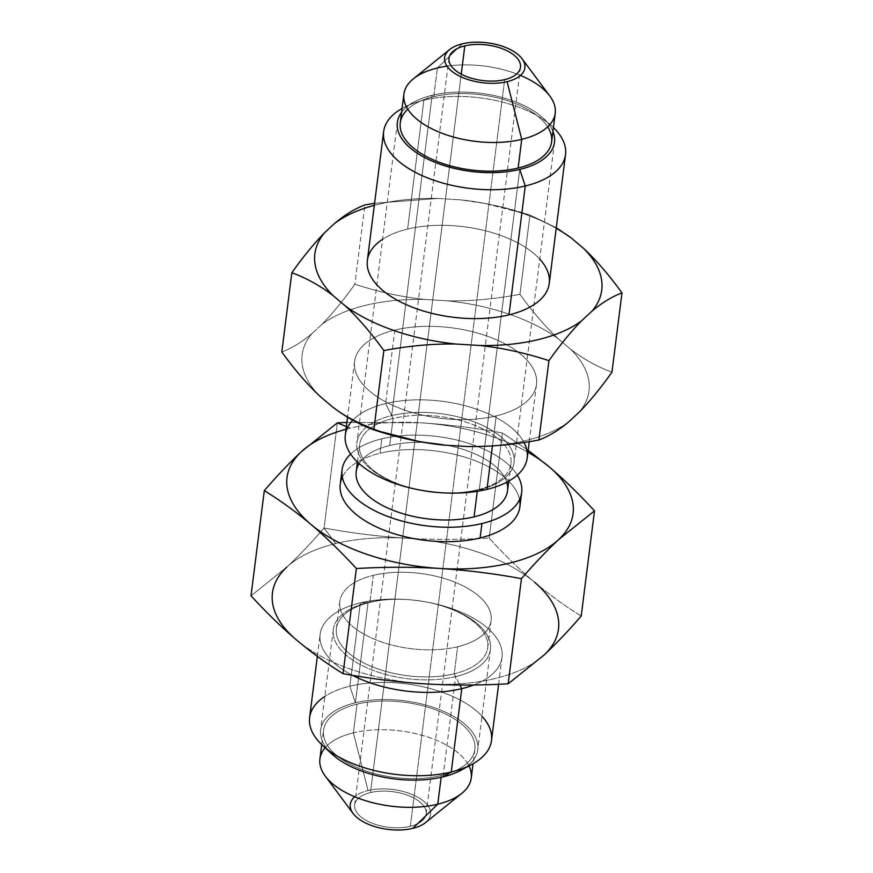 <?xml version="1.0" encoding="UTF-8"?>
<svg xmlns="http://www.w3.org/2000/svg" width="873" height="873" viewBox="0 0 873 873"><rect width="100%" height="100%" fill="white"/><g stroke="black" fill="none" stroke-linecap="round" stroke-linejoin="round"><path stroke-width="0.65" stroke-dasharray="4.37 3.27" d="M528.165 450.293L502.444 432.986L489.164 538.128C504.343 554.693 519.468 569.392 534.538 582.215C549.619 594.906 565.18 606.178 581.211 616.022C565.18 606.178 549.619 594.906 534.538 582.215A144.154 71.662 7.2 0 0 405.967 538.215A144.154 71.662 -172.8 0 1 534.538 582.215C519.468 569.392 504.343 554.693 489.164 538.128L502.444 432.986L528.165 450.293L502.444 432.986C474.901 427.901 447.598 424.507 420.546 422.783L346.908 422.39L420.546 422.783C447.598 424.507 474.901 427.901 502.444 432.986C474.901 427.901 447.598 424.507 420.546 422.783A144.154 71.662 7.2 0 1 527.925 452.225A144.154 71.662 7.2 0 0 420.546 422.783A144.154 71.662 7.2 0 0 350.324 428.152A144.154 71.662 7.2 0 0 346.035 429.254A144.154 71.662 -172.8 0 1 350.324 428.152A144.154 71.662 7.2 0 0 346.035 429.254M340.252 484.264A90.508 45.003 -172.8 0 1 379.995 453.262L381.817 438.824A90.508 45.003 7.2 0 1 517.318 475.098A90.508 45.003 7.2 0 0 381.817 438.824L379.995 453.262A90.508 45.003 -172.8 0 1 519.577 499.596A90.508 45.003 7.2 0 0 435.692 450.97A90.508 45.003 7.2 0 0 342.347 477.204A90.508 45.003 -172.8 0 1 379.995 453.262A90.508 45.003 -172.8 0 1 474.89 460.617A90.508 45.003 -172.8 0 1 519.85 506.962M381.817 438.824A90.508 45.003 7.2 0 0 350.63 454.036A90.508 45.003 7.2 0 1 381.817 438.824L379.995 453.262M359.119 463.574A76.267 37.921 -172.8 0 1 389.696 445.492A76.267 37.921 -172.8 0 1 506.722 482.212A76.267 37.921 -172.8 0 0 436.62 443.571A76.267 37.921 -172.8 0 0 359.119 463.574M356.206 471.627A76.267 37.921 -172.8 0 1 389.696 445.492L393.112 418.44A76.267 37.921 -172.8 0 1 498.287 438.879A76.267 37.921 -172.8 0 1 477.466 489.818A76.267 37.921 -172.8 0 1 440.047 492.645A76.267 37.921 7.2 0 0 477.466 489.818L477.28 491.303L477.466 489.818A76.267 37.921 7.2 0 0 510.956 463.694A76.267 37.921 7.2 0 0 473.079 424.649A76.267 37.921 7.2 0 0 393.112 418.44A76.267 37.921 7.2 0 0 359.621 444.575A76.267 37.921 7.2 0 0 421.102 490.255A76.267 37.921 -172.8 0 1 367.107 431A76.267 37.921 -172.8 0 1 485.082 430.083A76.267 37.921 -172.8 0 1 477.466 489.818L486.948 489.371L477.466 489.818A76.267 37.921 -172.8 0 1 439.872 492.634M421.277 490.288A76.267 37.921 -172.8 0 1 361.018 454.746A76.267 37.921 -172.8 0 1 393.112 418.44L385.56 403.577A91.665 45.571 7.2 0 0 352.757 420.208A91.665 45.571 7.2 0 1 442.633 401.351A91.665 45.571 7.2 0 1 524.029 442.48A91.665 45.571 7.2 0 0 385.56 403.577L393.112 418.44L389.696 445.492A76.267 37.921 -172.8 0 1 469.663 451.701A76.267 37.921 -172.8 0 1 507.54 490.746M394.847 330.07A91.665 45.571 7.2 0 0 405.312 410.288A91.665 45.571 7.2 0 0 536.469 378.544A91.665 45.571 7.2 0 0 394.847 330.07A91.665 45.571 7.2 0 0 354.602 361.477A91.665 45.571 7.2 0 0 400.129 408.411A91.665 45.571 7.2 0 0 496.235 415.864L492.437 445.907L496.235 415.864A91.665 45.571 -172.8 0 1 369.825 391.3A91.665 45.571 -172.8 0 1 394.847 330.07A91.665 45.571 -172.8 0 1 521.257 354.634A91.665 45.571 -172.8 0 1 496.235 415.864A91.665 45.571 7.2 0 0 536.48 384.458A91.665 45.571 7.2 0 0 490.964 337.524A91.665 45.571 7.2 0 0 394.847 330.07L385.56 403.577A91.665 45.571 -172.8 0 1 481.678 411.041A91.665 45.571 -172.8 0 1 527.205 457.965M345.315 434.983A91.665 45.571 -172.8 0 1 385.56 403.577L393.112 418.44L389.696 445.492M367.358 260.481A91.665 45.571 -172.8 0 1 407.604 229.075L423.885 100.199A91.665 45.571 7.2 0 0 402.082 108.459A91.665 45.571 -172.8 0 1 403.326 107.783A91.665 45.571 -172.8 0 1 423.885 100.199L407.604 229.075A91.665 45.571 -172.8 0 1 503.721 236.528A91.665 45.571 -172.8 0 1 549.248 283.452M611.962 372.193C597.514 366.9 583.753 359.272 570.702 349.287C583.753 359.272 597.514 366.9 611.962 372.193C597.514 366.9 583.753 359.272 570.702 349.287A144.569 71.87 -172.8 0 1 579.312 412.067A144.569 71.87 7.2 0 0 570.702 349.287L558.534 338.997A144.569 71.87 7.2 0 0 446.954 300.803L425.129 299.461A144.569 71.87 7.2 0 0 321.799 324.483L312.141 333.442A144.569 71.87 7.2 0 0 320.391 396.648A144.569 71.87 -172.8 0 1 312.141 333.442C302.003 341.998 291.898 348.174 281.815 351.972C291.898 348.174 302.003 341.998 312.141 333.442C302.003 341.998 291.898 348.174 281.815 351.972M332.558 406.938A144.569 71.87 7.2 0 0 418.745 441.465A144.569 71.87 -172.8 0 1 332.558 406.938A144.569 71.87 -172.8 0 0 418.745 441.465M466.935 446.496A144.569 71.87 7.2 0 0 568.792 421.834A144.569 71.87 -172.8 0 1 466.935 446.496A144.569 71.87 -172.8 0 0 568.792 421.834M553.417 127.578A91.665 45.571 7.2 0 0 423.885 100.199A91.665 45.571 -172.8 0 1 552.391 126.607A91.665 45.571 -172.8 0 1 553.417 127.578A91.665 45.571 -172.8 0 0 402.082 108.459M556.21 228.311A144.569 71.87 7.2 0 0 484.864 203.431A144.569 71.87 7.2 0 0 459.711 199.797A144.569 71.87 -172.8 0 1 556.21 228.311A144.569 71.87 7.2 0 0 459.711 199.797L437.886 198.466L374.582 203.267L437.886 198.466A144.569 71.87 7.2 0 0 374.321 205.341A144.569 71.87 7.2 0 1 437.886 198.466L459.711 199.797L437.886 198.466A144.569 71.87 7.2 0 0 374.321 205.341M407.604 229.075A91.665 45.571 -172.8 0 1 539.754 259.128A91.665 45.571 7.2 0 0 407.604 229.075A91.665 45.571 7.2 0 0 382.603 239.278A91.665 45.571 -172.8 0 1 407.604 229.075L423.885 100.199L432.135 95.31A79.203 39.372 7.2 0 0 414.369 101.846A79.203 39.372 7.2 0 0 401.602 112.279A79.203 39.372 7.2 0 1 432.135 95.31A79.203 39.372 7.2 0 0 401.602 112.279A79.203 39.372 7.2 0 1 432.135 95.31L391.671 415.613A79.203 39.372 -172.8 0 1 474.716 422.052A79.203 39.372 -172.8 0 1 514.044 462.603A79.203 39.372 -172.8 0 1 479.277 489.731L519.741 169.427L479.277 489.731A79.203 39.372 -172.8 0 1 440.963 492.71A79.203 39.372 7.2 0 0 479.277 489.731A79.203 39.372 7.2 0 0 500.895 436.838A79.203 39.372 7.2 0 0 391.671 415.613L432.135 95.31L391.671 415.613A79.203 39.372 7.2 0 0 358.268 453.131A79.203 39.372 7.2 0 0 420.197 490.08A79.203 39.372 -172.8 0 1 356.904 442.742A79.203 39.372 -172.8 0 1 391.671 415.613M354.864 284.205C378.642 291.997 402.06 297.082 425.129 299.461L446.954 300.803C470.263 301.261 494.598 299.101 519.959 294.321C532.868 312.207 545.723 327.091 558.534 338.997L570.702 349.287L558.534 338.997C545.723 327.091 532.868 312.207 519.959 294.321L529.976 215.064C506.209 207.272 482.78 202.187 459.711 199.797L484.701 203.398L529.976 215.064L556.287 227.722L529.976 215.064L519.959 294.321C494.598 299.101 470.263 301.261 446.954 300.803A144.569 71.87 -172.8 0 1 558.534 338.997C545.723 327.091 532.868 312.207 519.959 294.321C494.598 299.101 470.263 301.261 446.954 300.803L425.129 299.461C402.06 297.082 378.642 291.997 354.864 284.205C343.198 300.574 332.176 314.007 321.799 324.483A144.569 71.87 -172.8 0 1 425.129 299.461C402.06 297.082 378.642 291.997 354.864 284.205C343.198 300.574 332.176 314.007 321.799 324.483L312.141 333.442L321.799 324.483C332.176 314.007 343.198 300.574 354.864 284.205L364.87 204.948M552.936 131.397A79.203 39.372 7.2 0 0 543.159 118.117A79.203 39.372 7.2 0 0 432.135 95.31A79.203 39.372 7.2 0 1 552.936 131.397A79.203 39.372 7.2 0 0 432.135 95.31A79.203 39.372 7.2 0 1 552.936 131.397A79.203 39.372 7.2 0 0 480.87 93.302A79.203 39.372 7.2 0 0 401.602 112.279A79.203 39.372 7.2 0 1 480.87 93.302A79.203 39.372 7.2 0 1 552.936 131.397M407.8 109.19A76.267 37.921 -172.8 0 1 433.761 96.674A76.267 37.921 -172.8 0 1 547.698 126.858A76.267 37.921 -172.8 0 0 480.685 94.753A76.267 37.921 -172.8 0 0 407.8 109.19M400.271 122.809A76.267 37.921 -172.8 0 1 433.761 96.674L437.384 67.985L433.761 96.674A76.267 37.921 -172.8 0 1 513.728 102.883A76.267 37.921 -172.8 0 1 551.605 141.928M555.228 113.239A76.267 37.921 7.2 0 0 517.351 74.194A76.267 37.921 7.2 0 0 437.384 67.985A76.267 37.921 -172.8 0 1 549.859 96.063M462.374 43.825L437.384 67.985L462.374 43.825L437.384 67.985L433.761 96.674M413.366 78.81A76.267 37.921 -172.8 0 1 437.384 67.985M461.239 74.129L370.468 792.575A36.033 17.918 -172.8 0 1 408.258 795.51A36.033 17.918 -172.8 0 1 426.155 813.952A36.033 17.918 -172.8 0 1 410.332 826.305L504.659 79.618L410.332 826.305A36.033 17.918 -172.8 0 1 372.553 823.37A36.033 17.918 -172.8 0 1 354.645 804.928A36.033 17.918 -172.8 0 1 370.468 792.575L461.239 74.129L370.468 792.575A36.033 17.918 -172.8 0 1 420.175 802.232A36.033 17.918 -172.8 0 1 410.332 826.305A36.033 17.918 -172.8 0 1 360.636 816.648A36.033 17.918 -172.8 0 1 370.468 792.575A36.033 17.918 -172.8 0 1 426.144 811.628A36.033 17.918 -172.8 0 1 374.593 824.112A36.033 17.918 -172.8 0 1 370.468 792.575M353.129 813.483A40.442 20.101 -172.8 0 1 368.035 790.512A40.442 20.101 7.2 0 0 354.7 796.765A40.442 20.101 -172.8 0 1 417.185 796.896A40.442 20.101 -172.8 0 1 412.765 828.368A40.442 20.101 7.2 0 0 423.809 801.349A40.442 20.101 7.2 0 0 368.035 790.512L353.401 732.818A76.267 37.921 7.2 0 0 325.116 747.757A76.267 37.921 -172.8 0 1 400.325 730.897A76.267 37.921 -172.8 0 1 468.976 765.937A76.267 37.921 7.2 0 0 353.401 732.818L368.035 790.512A40.442 20.101 -172.8 0 1 417.654 797.158A40.442 20.101 -172.8 0 1 425.5 822.628M319.911 758.953A76.267 37.921 -172.8 0 1 353.401 732.818L357.024 704.129A76.267 37.921 7.2 0 0 323.534 730.265A76.267 37.921 7.2 0 0 361.411 769.309A76.267 37.921 7.2 0 0 441.378 775.508L441.149 777.308L441.378 775.508A76.267 37.921 7.2 0 0 474.868 749.383A76.267 37.921 7.2 0 0 436.98 710.338A76.267 37.921 7.2 0 0 357.024 704.129L353.401 732.818A76.267 37.921 -172.8 0 1 433.357 739.027A76.267 37.921 -172.8 0 1 471.234 778.072M331.969 754.065A79.203 39.372 -172.8 0 1 355.398 702.754A79.203 39.372 -172.8 0 1 438.442 709.203A79.203 39.372 -172.8 0 1 477.771 749.743A79.203 39.372 -172.8 0 1 465.724 767.302A79.203 39.372 7.2 0 0 454.146 716.657A79.203 39.372 7.2 0 0 355.398 702.754A79.203 39.372 7.2 0 0 327.932 749.896A79.203 39.372 -172.8 0 1 320.62 729.893A79.203 39.372 -172.8 0 1 355.398 702.754L349.855 686.189A91.665 45.571 7.2 0 0 324.854 696.403A91.665 45.571 -172.8 0 1 482.005 716.253M357.024 704.129A76.267 37.921 -172.8 0 1 462.199 724.568A76.267 37.921 -172.8 0 1 441.378 775.508A76.267 37.921 -172.8 0 1 336.203 755.069A76.267 37.921 -172.8 0 1 357.024 704.129L353.401 732.818L368.035 790.512M471.813 764.41A91.665 45.571 7.2 0 0 467.601 704.391A91.665 45.571 7.2 0 0 349.855 686.189L355.398 702.754A79.203 39.372 -172.8 0 1 457.125 718.49A79.203 39.372 -172.8 0 1 460.769 770.335M309.609 717.606A91.665 45.571 -172.8 0 1 349.855 686.189L360.385 602.85A91.665 45.571 -172.8 0 1 405.574 599.467A91.665 45.571 -172.8 0 1 427.923 602.294A91.665 45.571 -172.8 0 1 498.505 641.109A91.665 45.571 -172.8 0 1 473.69 684.989A91.665 45.571 7.2 0 0 502.03 657.238A91.665 45.571 7.2 0 0 456.503 610.314A91.665 45.571 7.2 0 0 360.385 602.85L349.855 686.189A91.665 45.571 -172.8 0 1 445.972 693.653A91.665 45.571 -172.8 0 1 491.499 740.577M373.295 575.351A76.267 37.921 -172.8 0 1 478.469 595.79A76.267 37.921 -172.8 0 1 457.648 646.729A76.267 37.921 -172.8 0 1 352.474 626.301A76.267 37.921 -172.8 0 1 373.295 575.351L369.868 602.414L373.295 575.351A76.267 37.921 7.2 0 0 339.804 601.486A76.267 37.921 7.2 0 0 377.682 640.531A76.267 37.921 7.2 0 0 457.648 646.729L454.222 673.792A76.267 37.921 -172.8 0 1 374.266 667.583A76.267 37.921 -172.8 0 1 336.389 628.538A76.267 37.921 -172.8 0 1 369.868 602.414A76.267 37.921 -172.8 0 1 449.835 608.612A76.267 37.921 -172.8 0 1 487.712 647.657A76.267 37.921 -172.8 0 1 454.222 673.792L457.648 646.729A76.267 37.921 7.2 0 0 491.128 620.605A76.267 37.921 7.2 0 0 453.251 581.56A76.267 37.921 7.2 0 0 373.295 575.351L369.868 602.414L360.385 602.85A91.665 45.571 7.2 0 0 320.14 634.267A91.665 45.571 7.2 0 0 352.517 675.331A91.665 45.571 -172.8 0 1 360.385 602.85L369.868 602.414A76.267 37.921 7.2 0 0 349.047 653.353A76.267 37.921 7.2 0 0 454.222 673.792L459.94 685.043L454.222 673.792A76.267 37.921 7.2 0 0 486.316 637.476A76.267 37.921 7.2 0 0 426.057 601.944A76.267 37.921 7.2 0 0 407.473 599.587A76.267 37.921 7.2 0 0 369.868 602.414L360.385 602.85L349.855 686.189L355.398 702.754L368.068 602.49A79.203 39.372 7.2 0 0 346.439 655.394A79.203 39.372 7.2 0 0 455.662 676.619A79.203 39.372 7.2 0 0 477.291 623.715A79.203 39.372 7.2 0 0 368.068 602.49L355.398 702.754A79.203 39.372 7.2 0 0 327.932 749.896A79.203 39.372 -172.8 0 1 404.134 700.757A79.203 39.372 -172.8 0 1 465.724 767.302A79.203 39.372 7.2 0 0 454.146 716.657A79.203 39.372 7.2 0 0 355.398 702.754L368.068 602.49A79.203 39.372 7.2 0 0 333.29 629.629A79.203 39.372 7.2 0 0 372.629 670.18A79.203 39.372 7.2 0 0 455.662 676.619A79.203 39.372 7.2 0 0 490.44 649.479A79.203 39.372 7.2 0 0 451.101 608.939A79.203 39.372 7.2 0 0 368.068 602.49M544.043 655.056A144.154 71.662 -172.8 0 1 424.965 683.875A144.154 71.662 7.2 0 0 544.043 655.056A144.154 71.662 -172.8 0 1 424.965 683.875A144.154 71.662 -172.8 0 1 296.394 639.876A144.154 71.662 7.2 0 0 424.965 683.875A144.154 71.662 -172.8 0 1 296.394 639.876M581.211 616.022C565.18 606.178 549.619 594.906 534.538 582.215C519.468 569.392 504.343 554.693 489.164 538.128C460.758 539.776 433.03 539.809 405.967 538.215A144.154 71.662 7.2 0 0 335.745 543.584A144.154 71.662 7.2 0 0 286.89 567.035L251.02 595.779L286.89 567.035A144.154 71.662 -172.8 0 1 335.745 543.584L324.069 528.012C311.301 542.82 298.904 555.828 286.89 567.035C298.904 555.828 311.301 542.82 324.069 528.012C351.535 533.076 378.838 536.48 405.967 538.215C433.03 539.809 460.758 539.776 489.164 538.128C460.758 539.776 433.03 539.809 405.967 538.215C378.838 536.48 351.535 533.076 324.069 528.012L337.349 422.859L324.069 528.012L335.745 543.584A144.154 71.662 -172.8 0 1 405.967 538.215C378.838 536.48 351.535 533.076 324.069 528.012C311.301 542.82 298.904 555.828 286.89 567.035L251.02 595.779M346.385 426.548L350.324 428.152A144.154 71.662 7.2 0 1 420.546 422.783L346.908 422.39M443.004 776.883L455.662 676.619A79.203 39.372 7.2 0 0 446.616 607.313A79.203 39.372 7.2 0 0 333.311 634.736A79.203 39.372 7.2 0 0 455.662 676.619M517.318 475.098A90.508 45.003 7.2 0 0 437.515 436.544A90.508 45.003 7.2 0 0 350.63 454.036M486.948 489.371L477.466 489.818L477.28 491.303M496.235 415.864L492.437 445.907M519.959 294.321L529.976 215.064L556.287 227.722M459.711 199.797C482.78 202.187 506.209 207.272 529.976 215.064M374.582 203.267L437.886 198.466M446.998 66.152A76.267 37.921 -172.8 0 1 520.439 75.427M410.332 826.305L504.659 79.618M441.378 775.508A76.267 37.921 7.2 0 0 432.67 708.767A76.267 37.921 7.2 0 0 323.556 735.186A76.267 37.921 7.2 0 0 441.378 775.508L441.149 777.308M473.69 684.989A91.665 45.571 7.2 0 0 474.836 619.033A91.665 45.571 7.2 0 0 343.569 608.568A91.665 45.571 7.2 0 0 352.517 675.331M457.648 646.729A76.267 37.921 7.2 0 0 448.94 579.988A76.267 37.921 7.2 0 0 339.815 606.408A76.267 37.921 7.2 0 0 457.648 646.729L454.222 673.792A76.267 37.921 -172.8 0 1 336.4 633.46A76.267 37.921 -172.8 0 1 445.514 607.041A76.267 37.921 -172.8 0 1 454.222 673.792L459.94 685.043M337.349 422.859L324.069 528.012L335.745 543.584A144.154 71.662 7.2 0 1 405.967 538.215A144.154 71.662 7.2 0 1 534.538 582.215M489.164 538.128L502.444 432.986M320.391 396.648A144.569 71.87 -172.8 0 1 312.141 333.442M570.702 349.287A144.569 71.87 -172.8 0 1 579.312 412.067M446.954 300.803A144.569 71.87 -172.8 0 1 558.534 338.997M321.799 324.483A144.569 71.87 -172.8 0 1 425.129 299.461M286.89 567.035A144.154 71.662 -172.8 0 1 335.745 543.584M527.925 452.225A144.154 71.662 7.2 0 0 420.546 422.783A144.154 71.662 7.2 0 0 350.324 428.152M465.724 767.302A79.203 39.372 7.2 0 0 404.134 700.757A79.203 39.372 7.2 0 0 327.932 749.896M519.741 169.427L479.277 489.731A79.203 39.372 7.2 0 0 487.33 427.781A79.203 39.372 7.2 0 0 364.827 428.501A79.203 39.372 7.2 0 0 420.197 490.08M440.963 492.71A79.203 39.372 7.2 0 0 479.277 489.731M357.428 462.003L359.621 444.575M510.956 463.694L508.752 481.121M354.602 361.477L347.563 417.218M536.48 384.458L529.256 441.662M543.159 118.117L552.391 126.607M403.326 107.783L414.369 101.846M426.155 813.952L520.483 67.265M354.645 804.928L448.984 58.229M474.868 749.383L473.046 763.733M321.722 744.614L323.534 730.265M502.03 657.238L498.614 684.268M317.346 656.365L320.14 634.267M426.057 601.944L427.923 602.294M407.473 599.587L405.574 599.467M491.128 620.605L487.712 647.657M336.389 628.538L339.804 601.486M490.44 649.479L477.771 749.743M333.29 629.629L320.62 729.893M554.508 142.299L514.044 462.603M397.368 122.438L356.904 442.742"/><path stroke-width="1.31" d="M346.035 429.254A144.154 71.662 7.2 0 0 301.469 451.603C289.487 462.788 277.09 475.796 264.301 490.637L251.02 595.779C266.2 612.355 281.324 627.054 296.394 639.876A144.154 71.662 -172.8 0 1 286.89 567.035A144.154 71.662 7.2 0 0 296.394 639.876C311.486 652.567 327.048 663.84 343.067 673.672L356.359 568.53C341.179 551.965 326.055 537.266 310.974 524.444C295.892 511.742 280.331 500.48 264.301 490.637C277.09 475.796 289.487 462.788 301.469 451.603A144.154 71.662 -172.8 0 1 346.035 429.254A144.154 71.662 7.2 0 0 301.469 451.603A144.154 71.662 7.2 0 0 310.974 524.444A144.154 71.662 7.2 0 0 439.556 568.443A144.154 71.662 7.2 0 0 558.622 539.623A144.154 71.662 7.2 0 0 549.117 466.782A144.154 71.662 7.2 0 0 527.925 452.225A144.154 71.662 7.2 0 1 549.117 466.782C564.187 479.604 579.312 494.304 594.502 510.88L558.622 539.623C546.607 550.83 534.221 563.838 521.454 578.646L508.173 683.799L544.043 655.056A144.154 71.662 7.2 0 0 534.538 582.215A144.154 71.662 -172.8 0 1 544.043 655.056C556.036 643.87 568.421 630.863 581.211 616.022C568.421 630.863 556.036 643.87 544.043 655.056L508.173 683.799C479.844 685.447 452.116 685.469 424.965 683.875C452.116 685.469 479.844 685.447 508.173 683.799L521.454 578.646C493.976 573.583 466.684 570.178 439.556 568.443C466.684 570.178 493.976 573.583 521.454 578.646C534.221 563.838 546.607 550.83 558.622 539.623A144.154 71.662 7.2 0 0 549.117 466.782L528.165 450.293M521.672 492.525L519.85 506.962A90.508 45.003 -172.8 0 1 480.106 537.975A90.508 45.003 7.2 0 0 519.577 499.596A90.508 45.003 -172.8 0 1 480.106 537.975A90.508 45.003 -172.8 0 1 379.024 528.067A90.508 45.003 -172.8 0 1 342.347 477.204A90.508 45.003 7.2 0 0 379.024 528.067A90.508 45.003 7.2 0 0 480.106 537.975L481.929 523.538A90.508 45.003 7.2 0 0 521.672 492.525A90.508 45.003 7.2 0 0 517.318 475.098A90.508 45.003 7.2 0 1 481.929 523.538L480.106 537.975A90.508 45.003 -172.8 0 1 385.2 530.609A90.508 45.003 -172.8 0 1 340.252 484.264L342.074 469.838A90.508 45.003 7.2 0 0 387.023 516.183A90.508 45.003 7.2 0 0 481.929 523.538A90.508 45.003 7.2 0 0 517.318 475.098M350.63 454.036A90.508 45.003 7.2 0 0 373.055 509.865A90.508 45.003 7.2 0 0 481.929 523.538A90.508 45.003 7.2 0 1 373.055 509.865A90.508 45.003 7.2 0 1 350.63 454.036A90.508 45.003 7.2 0 0 342.074 469.838M508.752 481.121L507.54 490.746A76.267 37.921 -172.8 0 1 474.05 516.871L477.28 491.303L474.05 516.871A76.267 37.921 -172.8 0 0 506.722 482.212A76.267 37.921 -172.8 0 1 474.05 516.871A76.267 37.921 -172.8 0 1 387.034 507.693A76.267 37.921 -172.8 0 1 359.119 463.574A76.267 37.921 -172.8 0 0 387.034 507.693A76.267 37.921 -172.8 0 0 474.05 516.871A76.267 37.921 -172.8 0 1 394.083 510.672A76.267 37.921 -172.8 0 1 356.206 471.627L357.428 462.003M421.102 490.255A76.267 37.921 7.2 0 0 440.047 492.645A76.267 37.921 -172.8 0 1 421.102 490.255M529.256 441.662L527.205 457.965A91.665 45.571 -172.8 0 1 486.948 489.371L492.437 445.907L486.948 489.371A91.665 45.571 7.2 0 1 377.802 476.112A91.665 45.571 7.2 0 1 352.757 420.208A91.665 45.571 7.2 0 0 419.411 489.939A91.665 45.571 7.2 0 0 441.76 492.754A91.665 45.571 7.2 0 0 486.948 489.371A91.665 45.571 7.2 0 0 524.029 442.48A91.665 45.571 7.2 0 1 486.948 489.371A91.665 45.571 -172.8 0 1 390.842 481.918A91.665 45.571 -172.8 0 1 345.315 434.983L347.563 417.218M441.76 492.754L439.872 492.634A76.267 37.921 -172.8 0 1 421.277 490.288L419.411 489.939M565.529 154.586L549.248 283.452A91.665 45.571 -172.8 0 1 508.992 314.858A91.665 45.571 -172.8 0 1 412.885 307.405A91.665 45.571 -172.8 0 1 367.358 260.481L383.64 131.616A91.665 45.571 7.2 0 0 429.167 178.539A91.665 45.571 7.2 0 0 525.273 185.993L508.992 314.858L525.273 185.993A91.665 45.571 7.2 0 0 565.529 154.586A91.665 45.571 7.2 0 0 553.417 127.578A91.665 45.571 -172.8 0 1 525.273 185.993L519.741 169.427A79.203 39.372 7.2 0 0 552.936 131.397A79.203 39.372 7.2 0 1 519.741 169.427L525.273 185.993A91.665 45.571 -172.8 0 1 408.215 168.227A91.665 45.571 -172.8 0 1 402.082 108.459A91.665 45.571 7.2 0 0 383.64 131.616M373.819 429.843C397.248 437.537 420.36 442.6 443.157 445.034C420.36 442.6 397.248 437.537 373.819 429.843L383.836 350.553L373.819 429.843C359.36 424.562 345.61 416.923 332.558 406.938L320.391 396.648L332.558 406.938C345.61 416.923 359.36 424.562 373.819 429.843L419.116 441.531L443.157 445.034A144.569 71.87 -172.8 0 1 418.985 441.509A144.569 71.87 -172.8 0 1 418.745 441.465A144.569 71.87 7.2 0 0 443.157 445.034L466.935 446.496C489.917 446.867 513.913 444.706 538.914 439.992C548.844 436.249 558.807 430.193 568.792 421.834L579.312 412.067C589.581 401.635 600.46 388.343 611.962 372.193L621.98 292.892C609.114 275.071 596.27 260.198 583.459 248.292L571.291 237.991L556.287 227.722L571.291 237.991L583.459 248.292C596.27 260.198 609.114 275.071 621.98 292.892C612.049 296.634 602.075 302.691 592.069 311.072A144.569 71.87 7.2 0 0 583.459 248.292C596.27 260.198 609.114 275.071 621.98 292.892C612.049 296.634 602.075 302.691 592.069 311.072L581.549 320.828C571.302 331.238 560.433 344.508 548.942 360.647C525.502 352.965 502.422 347.912 479.692 345.49A144.569 71.87 7.2 0 0 581.549 320.828C571.302 331.238 560.433 344.508 548.942 360.647C525.502 352.965 502.422 347.912 479.692 345.49L455.913 344.027C432.855 343.656 408.837 345.828 383.836 350.553C370.97 332.722 358.126 317.848 345.315 305.943A144.569 71.87 7.2 0 0 455.913 344.027C432.855 343.656 408.837 345.828 383.836 350.553C370.97 332.722 358.126 317.848 345.315 305.943L333.148 295.652C320.096 285.667 306.325 278.018 291.833 272.725L281.815 351.972C294.725 369.857 307.58 384.742 320.391 396.648C307.58 384.742 294.725 369.857 281.815 351.972L291.833 272.725C303.498 256.346 314.52 242.923 324.898 232.436A144.569 71.87 7.2 0 0 333.148 295.652C320.096 285.667 306.325 278.018 291.833 272.725C303.498 256.346 314.52 242.923 324.898 232.436L334.555 223.477A144.569 71.87 7.2 0 1 374.321 205.341A144.569 71.87 7.2 0 0 334.555 223.477L324.898 232.436A144.569 71.87 7.2 0 0 333.148 295.652C320.096 285.667 306.325 278.018 291.833 272.725L281.815 351.972C294.725 369.857 307.58 384.742 320.391 396.648L332.558 406.938C345.61 416.923 359.36 424.562 373.819 429.843L383.836 350.553C370.97 332.722 358.126 317.848 345.315 305.943A144.569 71.87 7.2 0 0 455.913 344.027L479.692 345.49A144.569 71.87 7.2 0 0 581.549 320.828L592.069 311.072A144.569 71.87 7.2 0 0 583.459 248.292L571.291 237.991A144.569 71.87 7.2 0 0 556.21 228.311A144.569 71.87 -172.8 0 1 571.291 237.991A144.569 71.87 7.2 0 0 556.21 228.311M539.754 259.128A91.665 45.571 -172.8 0 1 508.992 314.858A91.665 45.571 -172.8 0 1 393.854 298.271A91.665 45.571 -172.8 0 1 382.603 239.278A91.665 45.571 7.2 0 0 395.382 299.166A91.665 45.571 7.2 0 0 512.484 313.964A91.665 45.571 7.2 0 0 539.754 259.128M374.321 205.341A144.569 71.87 7.2 0 0 334.555 223.477C344.693 214.922 354.798 208.745 364.87 204.948L374.582 203.267M334.555 223.477C344.693 214.922 354.798 208.745 364.87 204.948C354.798 208.745 344.693 214.922 334.555 223.477L324.898 232.436C314.52 242.923 303.498 256.346 291.833 272.725M621.98 292.892L611.962 372.193L621.98 292.892C612.049 296.634 602.075 302.691 592.069 311.072L581.549 320.828C571.302 331.238 560.433 344.508 548.942 360.647L538.914 439.992C548.844 436.249 558.807 430.193 568.792 421.834L579.312 412.067C589.581 401.635 600.46 388.343 611.962 372.193C600.46 388.343 589.581 401.635 579.312 412.067L568.792 421.834C558.807 430.193 548.844 436.249 538.914 439.992L548.942 360.647C525.502 352.965 502.422 347.912 479.692 345.49A144.569 71.87 7.2 0 0 581.549 320.828M538.914 439.992C513.913 444.706 489.917 446.867 466.935 446.496L443.157 445.034L466.935 446.496C489.917 446.867 513.913 444.706 538.914 439.992L548.942 360.647M519.741 169.427A79.203 39.372 7.2 0 0 552.936 131.397A79.203 39.372 7.2 0 1 519.741 169.427A79.203 39.372 7.2 0 1 427.77 159.137A79.203 39.372 7.2 0 1 401.602 112.279A79.203 39.372 7.2 0 0 427.77 159.137A79.203 39.372 7.2 0 0 519.741 169.427A79.203 39.372 7.2 0 1 436.696 162.989A79.203 39.372 7.2 0 1 397.368 122.438A79.203 39.372 7.2 0 1 401.602 112.279A79.203 39.372 7.2 0 0 427.77 159.137A79.203 39.372 7.2 0 0 519.741 169.427A79.203 39.372 7.2 0 1 427.77 159.137A79.203 39.372 7.2 0 1 401.602 112.279A79.203 39.372 7.2 0 0 427.77 159.137A79.203 39.372 7.2 0 0 519.741 169.427A79.203 39.372 7.2 0 0 552.936 131.397A79.203 39.372 7.2 0 1 554.508 142.299A79.203 39.372 7.2 0 1 519.741 169.427L525.273 185.993L508.992 314.858M518.115 168.053A76.267 37.921 -172.8 0 1 426.1 156.387A76.267 37.921 -172.8 0 1 407.8 109.19A76.267 37.921 -172.8 0 0 426.1 156.387A76.267 37.921 -172.8 0 0 518.115 168.053A76.267 37.921 -172.8 0 1 438.148 161.854A76.267 37.921 -172.8 0 1 400.271 122.809L403.893 94.12A76.267 37.921 7.2 0 0 441.771 133.165A76.267 37.921 7.2 0 0 521.738 139.364L518.115 168.053L521.738 139.364A76.267 37.921 7.2 0 0 555.228 113.239L551.605 141.928A76.267 37.921 -172.8 0 1 518.115 168.053A76.267 37.921 -172.8 0 0 547.698 126.858A76.267 37.921 -172.8 0 1 518.115 168.053L521.738 139.364L507.093 81.669A40.442 20.101 7.2 0 0 522.01 58.709A40.442 20.101 7.2 0 0 462.374 43.825A40.442 20.101 7.2 0 0 449.639 49.565A40.442 20.101 7.2 0 0 457.485 75.034A40.442 20.101 7.2 0 0 507.093 81.669L521.738 139.364A76.267 37.921 -172.8 0 1 428.163 126.847A76.267 37.921 -172.8 0 1 413.366 78.81L449.639 49.565M437.384 67.985A76.267 37.921 7.2 0 0 403.893 94.12M522.01 58.709L549.859 96.063A76.267 37.921 -172.8 0 1 521.738 139.364A76.267 37.921 -172.8 0 1 413.66 116.284A76.267 37.921 -172.8 0 1 446.998 66.152M507.093 81.669A40.442 20.101 7.2 0 0 502.477 46.28A40.442 20.101 7.2 0 0 444.619 60.292A40.442 20.101 7.2 0 0 507.093 81.669A40.442 20.101 7.2 0 0 518.136 54.661A40.442 20.101 7.2 0 0 462.374 43.825A40.442 20.101 7.2 0 0 451.33 70.833A40.442 20.101 7.2 0 0 507.093 81.669L521.738 139.364A76.267 37.921 -172.8 0 0 520.439 75.427M464.807 45.887A36.033 17.918 -172.8 0 1 514.503 55.545A36.033 17.918 -172.8 0 1 504.659 79.618A36.033 17.918 -172.8 0 1 454.964 69.96A36.033 17.918 -172.8 0 1 464.807 45.887L461.239 74.129L464.807 45.887A36.033 17.918 7.2 0 0 448.984 58.229A36.033 17.918 7.2 0 0 466.88 76.682A36.033 17.918 7.2 0 0 504.659 79.618A36.033 17.918 7.2 0 0 520.483 67.265A36.033 17.918 7.2 0 0 502.586 48.812A36.033 17.918 7.2 0 0 464.807 45.887A36.033 17.918 -172.8 0 1 520.483 64.94A36.033 17.918 -172.8 0 1 468.921 77.424A36.033 17.918 -172.8 0 1 464.807 45.887L461.239 74.129M461.773 793.371L425.5 822.628A40.442 20.101 -172.8 0 1 412.765 828.368A40.442 20.101 -172.8 0 1 363.626 821.984A40.442 20.101 -172.8 0 1 354.7 796.765A40.442 20.101 7.2 0 0 363.626 821.984A40.442 20.101 7.2 0 0 412.765 828.368A40.442 20.101 -172.8 0 1 353.129 813.483L325.28 776.13A76.267 37.921 7.2 0 0 437.755 804.197L412.765 828.368L437.755 804.197A76.267 37.921 7.2 0 0 461.773 793.371A76.267 37.921 7.2 0 0 468.976 765.937A76.267 37.921 -172.8 0 1 437.755 804.197L441.149 777.308L437.755 804.197A76.267 37.921 -172.8 0 1 357.788 797.998A76.267 37.921 -172.8 0 1 319.911 758.953L321.722 744.614M473.046 763.733L471.234 778.072A76.267 37.921 -172.8 0 1 437.755 804.197A76.267 37.921 -172.8 0 1 347.934 793.666A76.267 37.921 -172.8 0 1 325.116 747.757A76.267 37.921 7.2 0 0 325.28 776.13M327.932 749.896A79.203 39.372 7.2 0 0 443.004 776.883A79.203 39.372 7.2 0 0 465.724 767.302A79.203 39.372 -172.8 0 1 443.004 776.883A79.203 39.372 -172.8 0 1 331.969 754.065L322.748 745.575A91.665 45.571 7.2 0 0 451.254 771.983L443.004 776.883L451.254 771.983A91.665 45.571 7.2 0 0 471.813 764.41L460.769 770.335A79.203 39.372 -172.8 0 1 443.004 776.883A79.203 39.372 -172.8 0 1 327.932 749.896A79.203 39.372 7.2 0 0 443.004 776.883A79.203 39.372 7.2 0 0 465.724 767.302A79.203 39.372 -172.8 0 1 443.004 776.883A79.203 39.372 -172.8 0 1 327.932 749.896A79.203 39.372 7.2 0 0 443.004 776.883A79.203 39.372 7.2 0 0 465.724 767.302M498.614 684.268L491.499 740.577A91.665 45.571 -172.8 0 1 451.254 771.983A91.665 45.571 -172.8 0 1 336.105 755.396A91.665 45.571 -172.8 0 1 324.854 696.403A91.665 45.571 7.2 0 0 322.748 745.575M482.005 716.253A91.665 45.571 -172.8 0 1 451.254 771.983L461.773 688.644A91.665 45.571 7.2 0 0 473.69 684.989A91.665 45.571 -172.8 0 1 461.773 688.644L451.254 771.983A91.665 45.571 -172.8 0 1 355.136 764.53A91.665 45.571 -172.8 0 1 309.609 717.606L317.346 656.365M352.517 675.331A91.665 45.571 7.2 0 0 461.773 688.644A91.665 45.571 -172.8 0 1 352.517 675.331A91.665 45.571 7.2 0 0 461.773 688.644L459.94 685.043L461.773 688.644L451.254 771.983L443.004 776.883M346.385 426.548L337.349 422.859L346.385 426.548L337.349 422.859L346.908 422.39L337.349 422.859L301.469 451.603A144.154 71.662 7.2 0 0 310.974 524.444C326.055 537.266 341.179 551.965 356.359 568.53C384.753 566.883 412.482 566.85 439.556 568.443C412.482 566.85 384.753 566.883 356.359 568.53L343.067 673.672C370.621 678.758 397.924 682.151 424.965 683.875C397.924 682.151 370.621 678.758 343.067 673.672C327.048 663.84 311.486 652.567 296.394 639.876C281.324 627.054 266.2 612.355 251.02 595.779L264.301 490.637C280.331 500.48 295.892 511.742 310.974 524.444A144.154 71.662 7.2 0 0 439.556 568.443A144.154 71.662 7.2 0 0 558.622 539.623L594.502 510.88L581.211 616.022L594.502 510.88C579.312 494.304 564.187 479.604 549.117 466.782A144.154 71.662 7.2 0 0 527.925 452.225M440.963 492.71A79.203 39.372 -172.8 0 1 420.197 490.08A79.203 39.372 7.2 0 0 440.963 492.71A79.203 39.372 7.2 0 1 420.197 490.08M481.929 523.538L480.106 537.975M477.28 491.303L474.05 516.871M492.437 445.907L486.948 489.371M553.417 127.578A91.665 45.571 -172.8 0 1 525.273 185.993A91.665 45.571 -172.8 0 1 408.215 168.227A91.665 45.571 -172.8 0 1 402.082 108.459M383.836 350.553C408.837 345.828 432.855 343.656 455.913 344.027L479.692 345.49M556.287 227.722L571.291 237.991M441.149 777.308L437.755 804.197L412.765 828.368M459.94 685.043L461.773 688.644A91.665 45.571 7.2 0 0 473.69 684.989M264.301 490.637C280.331 500.48 295.892 511.742 310.974 524.444A144.154 71.662 -172.8 0 1 301.469 451.603C289.487 462.788 277.09 475.796 264.301 490.637L251.02 595.779C266.2 612.355 281.324 627.054 296.394 639.876C311.486 652.567 327.048 663.84 343.067 673.672C370.621 678.758 397.924 682.151 424.965 683.875C452.116 685.469 479.844 685.447 508.173 683.799L544.043 655.056C556.036 643.87 568.421 630.863 581.211 616.022L594.502 510.88C579.312 494.304 564.187 479.604 549.117 466.782A144.154 71.662 7.2 0 1 558.622 539.623L594.502 510.88M508.173 683.799L521.454 578.646C534.221 563.838 546.607 550.83 558.622 539.623A144.154 71.662 7.2 0 1 439.556 568.443C466.684 570.178 493.976 573.583 521.454 578.646M356.359 568.53C384.753 566.883 412.482 566.85 439.556 568.443A144.154 71.662 -172.8 0 1 310.974 524.444C326.055 537.266 341.179 551.965 356.359 568.53L343.067 673.672M346.908 422.39L337.349 422.859M443.157 445.034A144.569 71.87 -172.8 0 1 418.745 441.465M583.459 248.292A144.569 71.87 -172.8 0 1 592.069 311.072M455.913 344.027A144.569 71.87 -172.8 0 1 345.315 305.943M333.148 295.652A144.569 71.87 -172.8 0 1 324.898 232.436M544.043 655.056A144.154 71.662 7.2 0 0 534.538 582.215M296.394 639.876A144.154 71.662 -172.8 0 1 286.89 567.035"/></g></svg>
